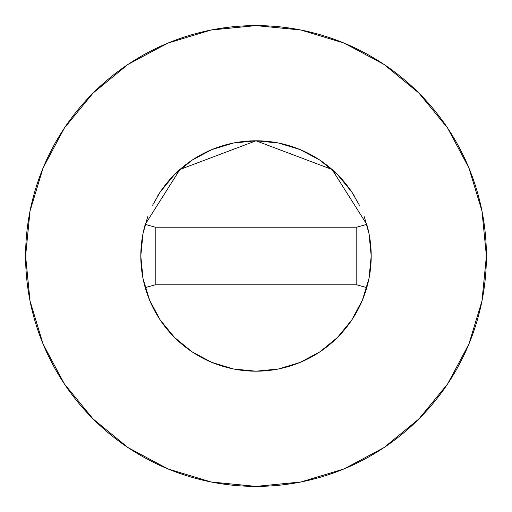 <?xml version="1.0" encoding="UTF-8"?>
<svg xmlns="http://www.w3.org/2000/svg" width="512" height="512" viewBox="0 0 512 512"><rect width="100%" height="100%" fill="white"/><g stroke="black" fill="none" stroke-linecap="round" stroke-linejoin="round"><path stroke-width="0.77" d="M145.242 224.326A115.2 115.2 0 0 0 140.8 256A115.2 115.2 0 0 1 145.235 224.352L179.923 169.491L256 140.8L332.077 169.491L366.765 224.352A115.2 115.2 0 0 1 371.2 256A115.2 115.2 0 0 0 366.758 224.326M354.733 196.646A115.2 115.2 0 0 0 157.267 196.646M25.6 256A230.4 230.4 0 0 1 256 25.6A230.4 230.4 0 0 1 486.4 256A230.4 230.4 0 0 1 256 486.4A230.4 230.4 0 0 1 25.6 256L30.029 300.947L43.136 344.173L64.429 384.006L93.082 418.918L127.994 447.571L167.827 468.864L211.053 481.971L256 486.4L300.947 481.971L344.173 468.864L384.006 447.571L418.918 418.918L447.571 384.006L468.864 344.173L481.971 300.947L486.4 256L481.971 211.053L468.864 167.827L447.571 127.994L418.918 93.082L384.006 64.429L344.173 43.136L300.947 30.029L256 25.6L211.053 30.029L167.827 43.136L127.994 64.429L93.082 93.082L64.429 127.994L43.136 167.827L30.029 211.053L25.6 256M364.294 216.704L368.986 233.523L371.2 256L368.986 278.477L362.432 300.083L351.782 320L337.459 337.459L320 351.782L300.083 362.432L278.477 368.986L256 371.2L233.523 368.986L211.917 362.432L192 351.782L174.541 337.459L160.218 320L149.568 300.083L143.014 278.477L140.8 256L143.014 233.523L147.706 216.704M152.595 205.222L160.218 192L174.541 174.541L192 160.218L211.917 149.568L233.523 143.014L256 140.8L278.477 143.014L300.083 149.568L320 160.218L337.459 174.541L351.782 192L359.405 205.222M447.571 127.994L418.918 93.082L384.064 64.474M127.994 64.429L93.082 93.082L64.474 127.936M64.429 384.006L93.082 418.918L127.936 447.526M384.006 447.571L418.918 418.918L447.526 384.064M145.235 287.648A115.2 115.2 0 0 1 140.8 256A115.2 115.2 0 0 0 366.765 287.648A115.2 115.2 0 0 1 145.235 287.648L155.2 284.8L145.235 287.648M371.2 256A115.2 115.2 0 0 1 366.765 287.648L356.8 284.8L366.765 287.648A115.2 115.2 0 0 0 366.765 224.352L356.8 227.2L366.765 224.352L332.077 169.491L256 140.8L179.923 169.491L145.235 224.352A115.2 115.2 0 0 0 140.8 256M155.2 227.2L145.235 224.352L155.2 227.2L155.2 284.8L356.8 284.8L356.8 227.2L155.2 227.2L155.2 284.8L356.8 284.8L356.8 227.2L155.2 227.2"/></g></svg>
